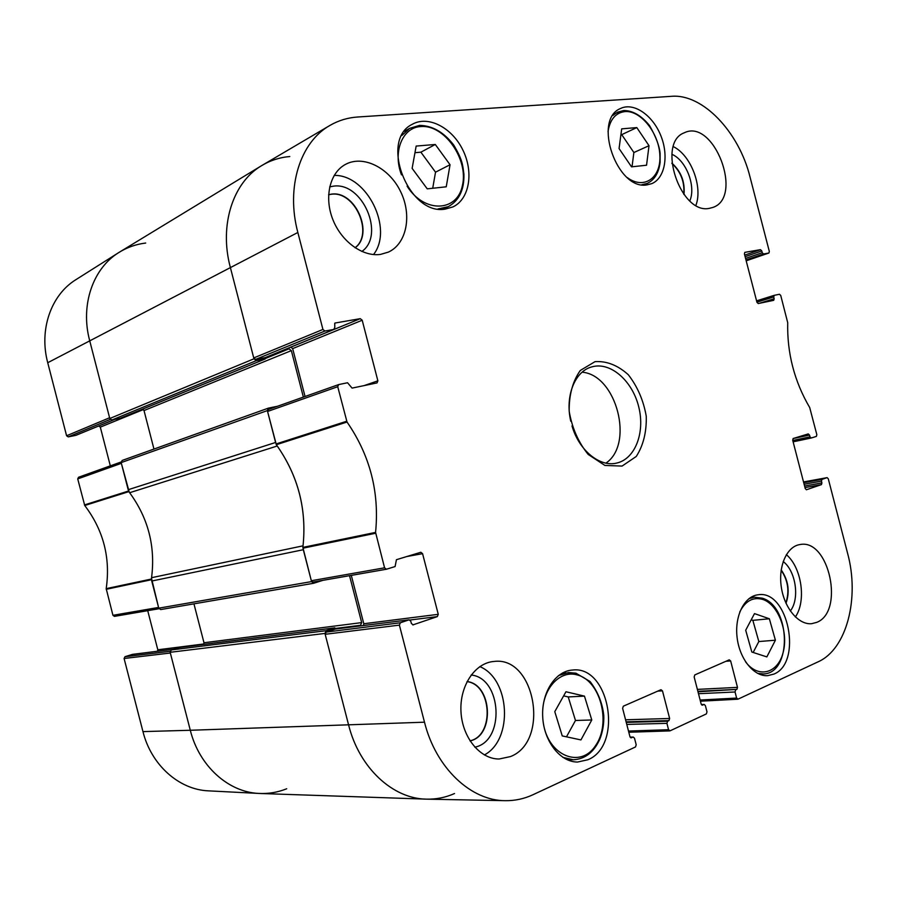 <?xml version="1.0" encoding="UTF-8"?>
<svg xmlns="http://www.w3.org/2000/svg" width="897" height="897" viewBox="0 0 897 897"><rect width="100%" height="100%" fill="white"/><g stroke="black" fill="none" stroke-linecap="round" stroke-linejoin="round"><path stroke-width="1.35" d="M427.241 188.852L412.127 168.378L416.163 146.076L435.292 144.473L450.047 164.745L446.246 186.8L427.241 188.852M445.372 209.068C408.875 216.211 378.926 140.111 412.306 124.279C428.295 115.13 452.2 127.755 462.93 150.169C473.919 172.437 469.389 199.246 452.918 206.915L445.372 209.068M562.251 735.921L554.783 711.646L565.951 691.755L584.463 696.128L591.773 719.977L580.942 739.924L562.251 735.921M647.129 184.86C617.282 190.87 592.3 119.693 620.511 108.503C633.495 102.045 652.366 114.872 660.607 135.122C669.05 155.271 665.058 178.167 651.783 183.638L647.129 184.86M406.812 556.532L422.577 553.673L420.828 552.26L396.44 559.694L395.095 566.556L386.36 569.247L384.566 567.812L375.574 532.403C379.543 492.15 370.024 455.362 347.027 422.027L337.732 386.708L338.595 384.6L347.565 382.75L352.073 388.109L377.043 382.907L377.872 380.833L364.126 385.598M422.577 553.673L438.263 614.322L363.801 623.74L363.42 625.534M409.963 620.018L437.332 616.609L438.263 614.322M437.332 616.609L412.799 624.929M408.886 619.883L400.365 622.776L326.138 632.093L335.265 629.066L409.122 619.827L410.792 621.229L411.387 623.527L413.304 624.873M630.154 737.188L633.293 737.065L634.515 738.276L636.197 744.757L635.491 746.954L533.031 794.708C524.252 798.79 515.069 800.786 505.482 800.685C470.936 800.898 435.875 767.989 424.494 722.197L399.389 625.119L400.365 622.776M632.946 737.143L630.804 737.816M657.815 691.094L662.479 690.869L660.966 689.715L623.337 706.186L622.619 708.361L629.941 736.661L631.522 737.805M662.479 690.869L669.633 718.475L625.579 719.798M626.106 721.827L668.96 720.594L669.633 718.475M668.96 720.594L667.592 721.222L626.252 722.399M626.779 724.428L666.919 723.352L667.592 721.222M666.919 723.352L668.568 729.71L628.494 731.055M701.432 704.627L704.223 704.459L705.39 705.647L706.993 711.837L706.365 713.911L670.081 730.82L668.568 729.71M703.932 704.537L702.037 705.154M725.953 661.268L730.651 660.954L729.239 659.833L694.794 674.914L694.155 676.966L701.162 704.022L702.631 705.132M730.651 660.954L737.491 687.382L697.373 689.389M697.866 691.295L736.897 689.389L737.491 687.382M736.897 689.389L698.001 691.789M698.494 693.706L735.047 691.991L735.641 689.961M735.047 691.991L736.616 698.057L700.131 700.03M803.521 481.947L827.124 477.641L828.279 478.785L847.62 553.404C859.797 597.996 846.802 649.17 818.098 661.829L738.029 699.155L736.616 698.057M827.045 477.653L821.955 479.39L803.723 482.721M804.116 484.257L821.45 481.117L821.955 479.39M821.45 481.117L821.921 482.9L804.575 486.028M804.979 487.576L821.417 484.627L821.921 482.9M821.417 484.627L806.336 489.784M793.071 438.566L809.509 435.067L808.264 433.901L793.217 438.498L792.701 440.214L805.248 488.607L806.504 489.751M809.509 435.067L809.98 436.85L792.78 440.494M756.911 302.177L773.707 296.952L774.234 295.337L779.493 294.261L780.749 295.505L787.712 322.696C787.005 353.048 794.338 381.337 809.711 407.574L816.853 434.731L816.348 436.424L811.224 438.005L809.98 436.85M773.707 296.952L774.167 298.735L759.355 303.321M744.779 252.393L744.409 253.941L756.945 302.3L758.234 303.556L773.696 300.338L774.167 298.735M744.959 252.337L760.499 249.658L744.712 255.118M745.115 256.665L761.777 250.925L760.499 249.658M761.777 250.925L762.237 252.707L745.575 258.426M745.979 259.973L763.504 253.974L762.237 252.707M763.504 253.974L768.807 253.044L746.192 260.803L768.807 253.044M324.916 331.027L333.785 329.468L265.108 357.656L255.645 359.394L324.916 331.027L322.931 329.446L297.849 232.48C285.717 187.282 300.159 141.961 330.118 125.322C338.606 120.433 347.801 117.664 357.701 117.002L671.528 96.315C702.777 93.591 738.982 132.083 750.004 176.911L769.334 251.474L768.897 253.021M334.738 323.189L334.805 327.371L333.785 329.468M335.231 322.987L360.269 318.67L290.819 347.161L292.669 348.608L362.197 320.229L360.269 318.67M362.197 320.229L377.872 380.833M773.898 674.096L767.619 675.665C753.805 676.663 739.442 658.824 737.076 637.262C734.52 615.712 744.51 596.101 758.167 594.778C788.205 589.464 802.849 662.715 773.898 674.096M595.036 361.648L580.303 370.45C572.701 381.247 568.99 394.848 569.191 411.286C572.039 427.936 578.363 442.311 588.152 454.409L604.903 465.442L622.081 466.07L636.276 456.438C643.317 445.461 646.647 432.085 646.266 416.32C643.508 400.432 637.498 386.562 628.27 374.688C617.708 365.225 606.63 360.886 595.036 361.648M380.53 254.4C362.904 257.024 341.611 241.809 332.899 219.675C324.041 197.598 329.659 173.11 345.098 164.611C362.87 154.497 389.085 167.638 400.522 191.431C412.272 215.078 406.778 243.782 388.39 252.102L380.53 254.4M510.449 756.586L499.158 758.997C480.018 759.254 462.09 737.256 460.968 711.444C459.589 685.644 475.141 662.748 493.989 661.459C535.206 655.808 550.242 741.393 510.449 756.586M816.64 622.395L811.639 623.684C798.487 625.063 784.213 607.964 781.276 586.851C778.148 565.738 787.084 546.183 800.102 544.535C829.153 538.514 844.839 611.945 816.64 622.395M709.314 208.362C680.464 214.787 656.447 142.769 684.254 132.801C713.844 117.956 743.983 197.239 712.868 207.442L709.314 208.362M587.894 759.748L577.601 762.035C560.233 762.237 543.829 741.314 542.707 716.916C541.351 692.518 555.411 671.001 572.533 670.037C609.59 665.26 623.527 745.485 587.894 759.748M671.92 163.478C680.812 171.708 684.759 181.968 683.772 194.245M467.023 681.619C491.915 684.534 494.662 735.652 469.983 740.844M328.605 194.739L331.195 194.279C354.864 190.478 374.038 233.814 355.044 247.74M781.152 570.234C788.059 580.505 789.629 591.415 785.873 602.975M566.478 736.829L575.47 720.482L568.238 696.935L563.641 695.859M591.773 719.977L575.47 720.482M584.463 696.128L568.238 696.935M631.533 166.842L619.065 148.566L621.688 128.854L636.803 127.587L649.013 145.706L646.546 165.227L631.533 166.842M632.026 166.786L633.876 152.524L621.722 134.64L620.915 134.707M649.013 145.706L633.876 152.524M636.803 127.587L621.722 134.64M432.713 188.258L435.527 172.168L420.884 152.176L414.975 152.703M450.047 164.745L435.527 172.168M435.292 144.473L420.884 152.176M751.832 652.029L745.699 630.232L754.489 613.604L769.357 618.762L775.4 640.211L766.845 656.907L751.832 652.029M753.155 652.455L758.828 641.546L752.852 620.343L751.226 619.782M775.4 640.211L758.828 641.546M769.357 618.762L752.852 620.343M338.438 384.667L268.427 409.481L267.575 411.465L276.332 444.71C298.252 475.578 307.099 509.81 302.872 547.394L311.326 580.729L313.053 582.063L386.203 569.259M305.047 396.496L292.669 348.608M329.569 125.647L262.731 164.992C233.287 181.385 218.857 224.654 230.316 267.306L253.739 357.937L255.645 359.394M326.138 632.093L325.174 634.291L348.619 725.023C359.349 768.247 393.379 799.339 427.364 799.171L504.843 800.673M363.801 623.74L351.299 575.381M689.804 200.872C696.229 186.441 686.183 160.204 671.887 154.306M671.887 163.119C681.103 171.462 685.129 181.934 683.985 194.526M695.915 205.323C702.99 186.733 690.914 155.147 673.344 146.637M361.861 251.485C385.441 235.014 362.41 181.676 333.404 186.172L329.681 186.868M328.616 194.671L331.442 194.144C355.257 190.321 374.385 234.05 355.1 247.785M373.511 254.557C393.738 228.948 367.064 174.534 334.189 175.408M474.793 747.167C505.37 741.371 501.883 677.941 471.149 675.004M467.057 681.552C492.24 684.153 495.032 736 470.017 740.9M484.369 754.949C513.544 739.61 510.101 678.973 479.817 666.606M790.324 610.98C799.945 598.848 795.874 570.963 783.182 561.522M781.197 569.887C788.396 580.348 790.01 591.493 786.019 603.3M795.359 616.957C806.549 600.945 801.638 567.42 786.344 554.649M570.784 421.242C564.863 396.463 574.719 371.47 591.504 366.974L593.164 366.548C611.519 362.298 632.721 381.584 638.81 407.182C645.178 432.724 635.087 459.073 616.643 463.076C599.801 467.382 578.969 450.417 572.006 425.918M605.923 463.121C634.527 444.037 616.418 374.823 582.142 372.199M142.959 731.604C151.257 765.074 179.041 789.663 208.384 790.851L258.908 793.43C228.343 792.208 199.156 765.993 190.299 730.27L170.352 653.027L124.089 658.488L142.959 731.604L190.299 730.27C199.28 766.565 229.251 792.948 260.287 793.497L426.12 799.137C392.538 798.622 359.226 767.686 348.619 725.023L324.949 633.428L326.16 630.692L334.749 627.855L335.994 628.954M170.138 651.289L124.986 656.705L124.089 658.488M124.986 656.705L132.364 654.395L173.446 649.271M203.955 643.956L157.816 649.787L157.435 651.244M157.816 649.787L147.713 610.678M78.499 477.271L121.106 461.989L78.51 477.271L77.725 478.908L84.733 505.504C103.48 530.239 110.634 557.956 106.194 588.645L112.944 615.32L114.435 616.374L159.004 608.738L114.435 616.374M110.32 465.857L100.318 427.129L143.419 409.537M114.715 419.437L98.715 426.008L100.318 427.129M114.468 419.493L76.223 435.191M75.808 435.359L68.239 436.895L110.264 419.392M66.591 435.763L109.591 417.755L89.666 340.591C80.203 305.328 92.795 268.595 118.628 252.662L75.819 279.718C51.028 295.023 38.863 329.67 47.732 362.724L66.591 435.763L68.239 436.895M118.628 252.662C126.903 247.426 135.929 244.231 145.706 243.042M129.291 492.262L121.364 463.334L77.725 478.908M112.944 615.32L158.567 607.437L151.503 578.273M286.704 788.766C277.756 792.365 268.495 793.923 258.908 793.43M265.804 357.398L265.254 358.957L256.351 360.628L253.963 358.8L230.316 267.306C219.014 225.192 232.895 182.416 261.666 165.62L119.794 251.934C93.221 267.508 80.035 304.767 89.666 340.591L109.782 418.495L111.923 419.998L120.209 418.271M261.666 165.62C270.3 160.428 279.673 157.401 289.798 156.538M303.365 397.091L291.346 350.615L289.036 348.821L284.865 349.583M142.69 409.099L144.013 410.546L153.959 449.072M268.214 408.202L122.171 460.441L121.173 462.594L128.181 489.728L275.592 442.468L267.351 410.602L268.405 408.124L277.588 406.229M128.181 489.728L129.628 492.722C148.24 518.141 155.551 546.475 151.571 577.702L151.75 581.032L158.758 608.166L160.698 609.568L313.502 583.285M302.984 546.486L303.04 545.825C306.763 509.384 298.163 476.116 277.24 446.011L276.87 445.461M322.797 580.359L313.703 583.263L311.551 581.592L303.309 549.715L151.75 581.032M193.943 603.849L203.989 642.757L203.754 644.371M357.668 626.252L360.516 625.299L361.67 622.608L349.538 575.683M179.378 647.455L171.305 649.944L170.161 652.298L190.299 730.27L424.494 722.197M454.532 793.531C445.45 797.556 435.976 799.429 426.12 799.137M401.486 174.848C392.471 151.604 402.63 127.183 420.94 126.555C444.351 124.414 468.626 159.352 462.448 185.399C457.313 212.163 424.214 213.475 407.092 186.172M542.663 711.287C543.38 687.685 560.322 670.149 576.816 674.824C600.104 680.016 611.519 722.578 595.754 745.329C580.684 769.245 547.798 755.779 543.246 722.534M575.751 673.165L568.552 672.526L558.495 675.587M562.879 757.371L573.329 759.77C585.001 759.131 593.825 752.303 599.779 739.274C602.706 731.952 604.051 724.047 603.782 715.559C602.436 703.001 597.851 691.643 590.024 681.485L575.93 673.176L562.576 672.941M608.043 131.467C610.05 119.357 615.69 112.719 624.974 111.576C640.929 110.163 659.217 133.575 659.878 155.663C661.067 177.931 644.001 190.007 627.351 177.628M623.449 110.611L617.416 112.215L612.864 115.466M641.77 184.748L647.118 183.481C654.485 179.972 658.813 172.919 660.114 162.335L660.102 153.286C659.396 145.886 655.853 136.624 649.495 125.513C641.31 115.522 632.721 110.533 623.707 110.533L613.985 113.885M419.426 125.457L409.682 128.349L401.789 135.525M438.005 208.945L448.22 206.691C459.096 200.681 464.321 189.839 463.917 174.153C462.572 164.566 462.762 160.384 453.703 145C443.824 132.218 432.477 125.681 419.661 125.367L409.682 128.349L404.412 131.298M739.745 612.023C745.463 600.766 753.245 596.606 763.078 599.532C778.461 604.769 788.777 632.497 783.025 652.904C777.677 673.658 757.931 678.76 745.463 661.683M761.945 598.164L754.164 597.189L748.872 598.714M757.528 673.333L763.112 673.939C792.242 673.894 790.963 606.361 762.271 598.176L754.164 597.189L750.408 597.615M276.332 444.71L347.027 422.027M346.668 421.254L275.984 443.993M375.574 532.403L302.872 547.394M302.917 548.202L375.63 533.255M267.575 411.465L337.732 386.708M322.931 329.446L253.739 357.937M384.566 567.812L311.326 580.729M325.174 634.291L399.389 625.119M811.168 438.016L793.116 441.829L811.123 438.028M774.122 295.371L756.575 300.854L774.178 295.36M47.732 362.724L297.849 232.48M128.506 491.018L84.441 504.933M84.733 505.504L128.809 491.634M151.391 579.047L106.194 588.645M106.227 589.295L151.425 579.731M253.963 358.8L109.782 418.495M256.351 360.628L111.923 419.998M265.075 359.013L119.895 418.406M289.036 348.821L265.815 358.329M291.346 350.615L144.013 410.546M267.351 410.602L121.173 462.594M277.24 446.011L129.628 492.722M303.04 545.825L151.571 577.702M311.551 581.592L158.758 608.166M361.67 622.608L203.989 642.757M360.516 625.299L335.77 628.405M334.581 627.9L179.064 647.499M326.16 630.692L171.305 649.944M324.949 633.428L170.161 652.298M573.329 759.77L567.274 759.781M647.118 183.481L643.642 184.95M448.22 206.691L442.838 209.248M763.112 673.939L759.299 674.163M338.595 384.6L268.427 409.481M265.344 357.589L334.032 329.401M313.053 582.063L386.36 569.247M335.5 629.021L409.122 619.827M630.109 737.121L633.293 737.065M669.767 730.898L628.797 732.244M737.749 699.223L700.434 701.196M701.387 704.571L704.223 704.459M803.521 481.936L827.124 477.641M173.547 649.237L132.577 654.35M114.581 419.471L76.021 435.292M265.254 358.957L120.063 418.35M268.405 408.124L122.171 460.441M313.703 583.263L160.698 609.568M334.749 627.855L179.221 647.466"/></g></svg>
